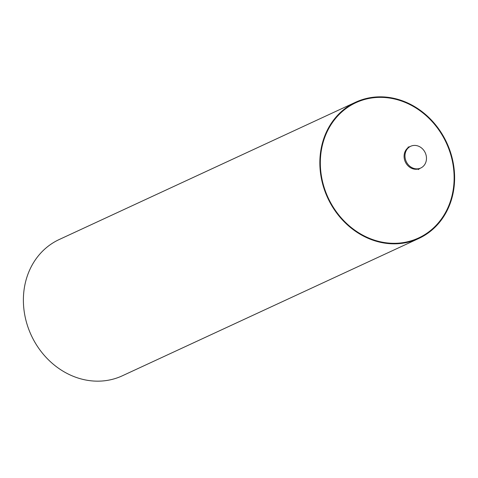 <?xml version="1.0" encoding="UTF-8"?>
<svg xmlns="http://www.w3.org/2000/svg" width="478" height="478" viewBox="0 0 478 478"><rect width="100%" height="100%" fill="white"/><g stroke="black" fill="none" stroke-linecap="round" stroke-linejoin="round"><path stroke-width="0.72" d="M416.732 145.641A11.98 10.468 65.1 0 0 410.692 146.268A11.98 10.468 65.1 0 0 405.183 158.242A11.98 10.468 65.1 0 0 414.719 168.638A11.98 10.468 65.1 0 0 420.76 168.011A11.98 10.468 65.1 0 0 426.268 156.037A11.98 10.468 65.1 0 0 416.732 145.641M380.924 242.424A75.088 65.611 65.1 0 0 418.788 238.474A75.088 65.611 65.1 0 0 453.311 163.44A75.088 65.611 65.1 0 0 393.537 98.253A75.088 65.611 65.1 0 0 355.668 102.202A75.088 65.611 65.1 0 0 321.15 177.236A75.088 65.611 65.1 0 0 380.924 242.424M418.788 238.474L122.332 375.798A75.088 65.611 -114.9 0 1 84.463 379.747A75.088 65.611 -114.9 0 1 24.689 314.56A75.088 65.611 -114.9 0 1 59.212 239.526L355.668 102.202M393.49 98.767A74.556 65.145 -114.9 0 1 453.837 184.592A74.556 65.145 -114.9 0 1 380.966 241.91A74.556 65.145 -114.9 0 1 320.619 156.085A74.556 65.145 -114.9 0 1 393.49 98.767M418.286 169.576L419.875 168.417A11.98 10.468 -114.9 0 1 413.834 169.051A11.98 10.468 -114.9 0 1 404.298 158.648A11.98 10.468 -114.9 0 1 409.807 146.68L410.692 146.268M419.875 168.417L420.76 168.011M408.009 147.164L409.807 146.68"/></g></svg>
